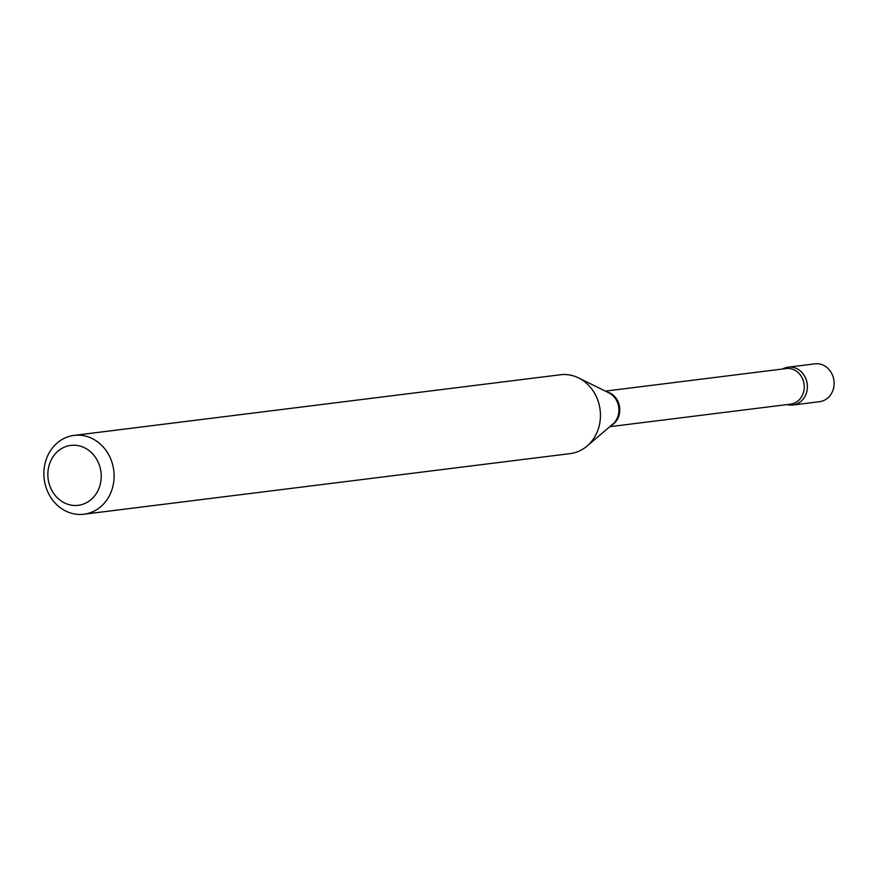<?xml version="1.0" encoding="UTF-8"?>
<svg xmlns="http://www.w3.org/2000/svg" width="878" height="878" viewBox="0 0 878 878"><rect width="100%" height="100%" fill="white"/><g stroke="black" fill="none" stroke-linecap="round" stroke-linejoin="round"><path stroke-width="1.32" d="M792.889 405.01L819.624 401.674A19.064 16.825 -97.1 0 0 834.1 382.38A19.064 16.825 -97.1 0 0 817.923 363.766A19.064 16.825 -97.1 0 0 814.905 363.832L788.17 367.169A19.064 16.825 -97.1 0 0 782.616 369.012A19.064 16.825 -97.1 0 1 799.496 370.286A19.064 16.825 -97.1 0 1 807.365 387.428A19.064 16.825 -97.1 0 1 787.05 404.582A19.064 16.825 -97.1 0 0 789.86 405.076A19.064 16.825 -97.1 0 0 792.889 405.01A19.064 16.825 -97.1 0 0 807.365 385.716A19.064 16.825 -97.1 0 0 791.188 367.103A19.064 16.825 -97.1 0 0 788.17 367.169M47.862 473.253A30.192 26.636 -97.1 0 0 73.489 505.432A30.192 26.636 -97.1 0 0 101.211 477.478A30.192 26.636 -97.1 0 0 75.585 445.3A30.192 26.636 -97.1 0 0 47.862 473.253M43.9 472.024A39.73 35.043 -97.1 0 0 83.904 514.234A39.73 35.043 -97.1 0 0 114.085 477.599A39.73 35.043 -97.1 0 0 74.081 435.389A39.73 35.043 -97.1 0 0 43.9 472.024M83.904 514.234L570.239 453.597A39.73 35.043 -97.1 0 0 587.031 446.09A39.73 35.043 -97.1 0 0 600.42 416.951A39.73 35.043 -97.1 0 0 578.525 377.891A39.73 35.043 -97.1 0 0 560.416 374.752L74.081 435.389M611.154 425.534A17.922 15.815 -97.1 0 0 619.78 410.608A17.922 15.815 -97.1 0 0 606.961 391.895M587.031 446.09L612.756 424.162A18.251 16.1 -97.1 0 0 618.913 410.772A18.251 16.1 -97.1 0 0 608.86 392.839L578.525 377.891M609.793 426.686L790.628 404.143A17.922 15.815 -97.1 0 0 804.248 387.604A17.922 15.815 -97.1 0 0 786.194 368.562L605.359 391.116"/></g></svg>
